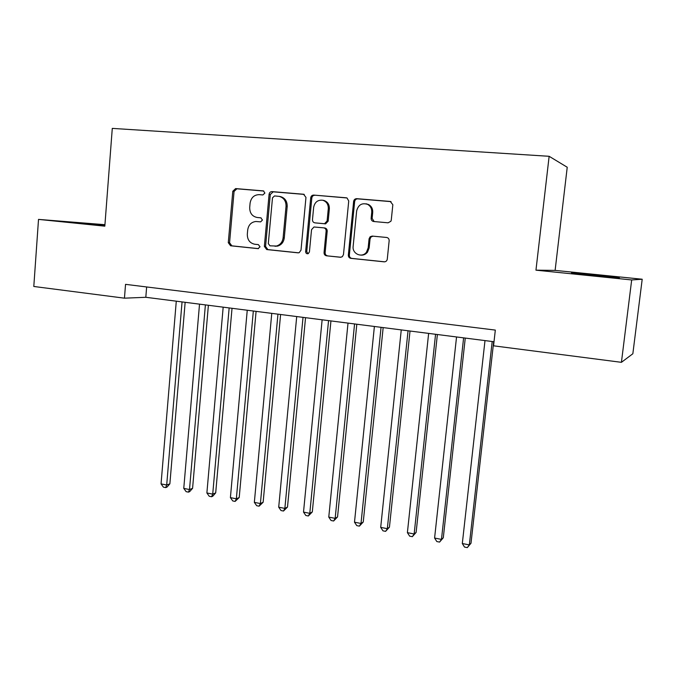 <?xml version="1.0" encoding="UTF-8"?>
<svg xmlns="http://www.w3.org/2000/svg" width="676" height="676" viewBox="0 0 676 676"><rect width="100%" height="100%" fill="white"/><g stroke="black" fill="none" stroke-linecap="round" stroke-linejoin="round"><path stroke-width="1.01" d="M264.891 193.074L263.437 190.911L235.62 188.587L232.797 191.24L228.285 242.667L230.592 245.777L258.021 248.641L260.023 246.825L258.384 244.619L254.801 244.256C249.807 243.174 247.315 239.836 247.315 234.226L247.703 229.925C248.531 224.863 251.269 222.049 255.917 221.491L260.649 221.872L262.457 220.013L260.801 217.816L257.21 217.486C252.207 216.455 249.706 213.126 249.706 207.498L250.086 203.172C251.083 197.62 254.142 194.773 259.263 194.646L262.871 194.95L264.891 193.074M598.294 275.25L571.473 272.825L592.168 275.369L619.368 277.828L598.294 275.25M104.898 225.091L75.949 222.548L104.864 225.556M388.092 222.818L390.897 221.255L391.269 220.046L392.84 204.735L390.272 201.456L356.734 198.668C355.01 198.71 353.979 199.631 353.632 201.431L348.334 255.097C348.326 256.914 349.162 257.995 350.827 258.35L384.12 261.832C385.819 261.84 386.875 260.978 387.272 259.229L389.156 240.757C389.173 238.907 388.32 237.808 386.596 237.462L372.214 236.085L370.161 236.735L369.079 238.805L368.175 247.864L366.51 252.114C362.184 258.325 352.044 253.914 353.142 246.36L356.649 210.98C358.263 204.777 361.947 202.58 367.702 204.397C370.583 206.121 371.935 208.757 371.741 212.306L371.149 218.247C371.132 220.08 371.977 221.17 373.684 221.508L388.092 222.818M535.958 270.172L631.68 279.949L621.421 362.328L632.846 353.759L642.2 279.23L555.114 270.392L567.232 167.251L549.14 156.3L535.958 270.172L555.114 270.392M104.932 224.694L38.515 219.396L104.822 226.164L112.284 128.389L549.14 156.3M38.515 219.396L33.8 286.472L124.452 298.175L145.813 297.288L494.004 341.743M621.421 362.328L493.548 345.816L495.322 330.091L125.542 284.351L124.452 298.175M305.966 197.409L303.541 194.24L271.997 191.612C270.383 191.654 269.411 192.55 269.09 194.299L264.358 246.402L266.716 249.554L298.031 252.832L299.172 252.68L300.997 250.196L305.966 197.409M313.715 195.085L346.239 197.798L347.05 198L348.731 201.017L343.476 254.59L342.326 256.711L340.417 257.26L326.508 255.807C324.869 255.46 324.049 254.379 324.058 252.579L326.128 231.065C326.136 229.257 325.317 228.184 323.669 227.846L313.994 226.992L311.535 229.663L309.414 251.954L308.205 253.669C306.625 253.99 305.763 253.289 305.628 251.556L310.715 197.814C311.053 196.04 312.05 195.127 313.715 195.085L346.965 197.967M631.68 279.949L642.2 279.23M146.641 286.962L145.813 297.288M258.122 217.588L257.21 217.486M261.088 217.866L258.426 217.621M263.809 191.038L236.887 188.798L234.065 191.443L229.57 242.743L231.868 245.844L258.485 248.624M304.251 194.409L273.188 191.823L270.29 194.502L265.558 246.47L267.916 249.613L298.615 252.824M274.532 195.939L272.496 197.814L268.313 243.605L269.969 245.819L276.442 246.03C280.27 244.847 282.492 242.101 283.117 237.8L286.032 206.341C286.1 201.025 283.81 197.705 279.154 196.37L274.532 195.939M274.98 246.275L277.616 246.098C281.436 244.915 283.658 242.177 284.283 237.884L283.117 237.8M279.991 196.505L280.329 196.564C284.976 197.891 287.266 201.211 287.19 206.51L284.283 237.884M341.017 257.26L326.508 255.807M323.669 227.846L324.75 227.964C326.39 228.302 327.209 229.367 327.201 231.167L325.131 252.63C325.122 254.43 325.942 255.503 327.581 255.849M314.822 195.288C313.157 195.33 312.16 196.234 311.822 198.009L306.743 251.616L307.994 253.745M328.291 208.647C328.392 204.338 326.55 201.541 322.773 200.257C317.805 199.716 314.762 202.082 313.647 207.363L312.481 219.666C312.473 221.466 313.292 222.531 314.923 222.86L324.531 223.714L327.1 221.01L328.291 208.647L329.356 208.808C329.457 204.515 327.623 201.727 323.855 200.442L322.883 200.282M329.356 208.808L328.173 221.145L325.612 223.84L314.923 222.86M366.147 203.797L368.682 204.583C371.555 206.29 372.899 208.918 372.713 212.458L372.121 218.39L374.158 221.551M360.747 255.114C363.451 255.342 365.699 254.362 367.49 252.165L369.155 247.931L368.175 247.864M386.723 237.479L373.186 236.177L371.141 236.828L370.059 238.898L369.155 247.931M391.024 201.634L357.739 198.862C356.024 198.905 354.993 199.817 354.638 201.617L349.357 255.139C349.348 256.948 350.176 258.038 351.85 258.393L384.737 261.832M176.284 301.175L161.049 483.898L166.693 485.013L169.87 483.839L185.148 302.307M169.87 483.839L166.955 487.126L165.679 487.599L166.693 485.013L182.055 301.91M165.679 487.599L163.423 487.151L161.049 483.898M199.521 304.141L183.762 488.393L189.508 489.534L192.584 488.317L208.385 305.273M192.584 488.317L189.66 491.638L188.427 492.128L189.508 489.534L205.394 304.893M188.427 492.128L186.137 491.672L183.762 488.393M223.173 307.166L206.881 492.965L212.72 494.122L215.695 492.88L232.029 308.298M215.695 492.88L212.763 496.226L211.571 496.733L212.72 494.122L229.156 307.926M211.571 496.733L209.239 496.268L206.881 492.965M247.247 310.242L230.406 497.62L236.346 498.803L239.211 497.519L256.094 311.366M239.211 497.519L235.121 501.415L236.346 498.803L253.331 311.019M235.121 501.415L232.747 500.941L230.406 497.62M271.76 313.368L254.345 502.361L260.395 503.561L263.141 502.234L280.599 314.501M263.141 502.234L259.094 506.189L260.395 503.561L277.954 314.163M259.094 506.189L256.677 505.707L254.345 502.361M296.713 316.554L278.706 507.186L284.866 508.403L287.503 507.042L305.544 317.678M287.503 507.042L283.489 511.039L284.866 508.403L303.025 317.357M283.489 511.039L281.03 510.549L278.706 507.186M322.131 319.799L303.516 512.095L309.785 513.337L312.304 511.935L330.944 320.923M312.304 511.935L308.332 515.982L309.785 513.337L328.553 320.618M308.332 515.982L305.822 515.484L303.516 512.095M348.013 323.103L328.773 517.089L335.161 518.357L337.552 516.912L356.818 324.226M337.552 516.912L333.623 521.01L335.161 518.357L354.562 323.939M333.623 521.01L331.071 520.503L328.773 517.089M374.386 326.474L354.494 522.185L361.001 523.469L363.257 521.982L383.165 327.59M363.257 521.982L359.378 526.139L361.001 523.469L381.053 327.328M359.378 526.139L356.776 525.624L354.494 522.185M401.257 329.905L380.698 527.373L387.323 528.683L389.444 527.145L410.019 331.02M389.444 527.145L385.607 531.361L387.323 528.683L408.05 330.767M385.607 531.361L382.962 530.829L380.698 527.373M428.635 333.403L407.391 532.654L414.143 533.989L416.12 532.409L437.38 334.519M416.12 532.409L412.335 536.676L414.143 533.989L435.564 334.282M412.335 536.676L409.639 536.136L407.391 532.654M456.545 336.961L434.592 538.037L441.47 539.397L443.295 537.766L465.265 338.076M443.295 537.766L439.561 542.093L441.47 539.397L463.609 337.865M439.561 542.093L436.814 541.544L434.592 538.037M484.996 340.594L462.308 543.521L469.321 544.907L470.995 543.234L493.691 341.71M470.995 543.234L467.31 547.611L469.321 544.907L492.196 341.515M467.31 547.611L464.513 547.061L462.308 543.521M231.868 245.844L230.592 245.777M229.57 242.743L228.285 242.667M234.065 191.443L232.797 191.24M236.887 188.798L235.62 188.587M267.916 249.613L266.716 249.554M265.558 246.47L264.358 246.402M270.29 194.502L269.09 194.299M273.188 191.823L271.997 191.612M303.997 194.325L303.541 194.24M287.19 206.51L286.032 206.341M346.771 197.899L346.239 197.798M325.131 252.63L324.058 252.579M327.201 231.167L326.128 231.065M306.743 251.616L305.628 251.556M311.822 198.009L310.715 197.814M325.148 223.84L324.066 223.714M328.173 221.145L327.1 221.01M372.121 218.39L371.149 218.247M372.713 212.458L371.741 212.306M370.059 238.898L369.079 238.805M373.186 236.177L372.214 236.085M351.85 258.393L350.827 258.35M349.357 255.139L348.334 255.097M354.638 201.617L353.632 201.431M357.739 198.862L356.734 198.668M390.889 201.583L390.272 201.456M277.616 246.098L276.442 246.03M280.329 196.564L279.154 196.37M323.855 200.442L322.773 200.257M325.612 223.84L324.531 223.714M368.682 204.583L367.702 204.397M367.49 252.165L366.51 252.114M371.141 236.828L370.161 236.735"/></g></svg>
